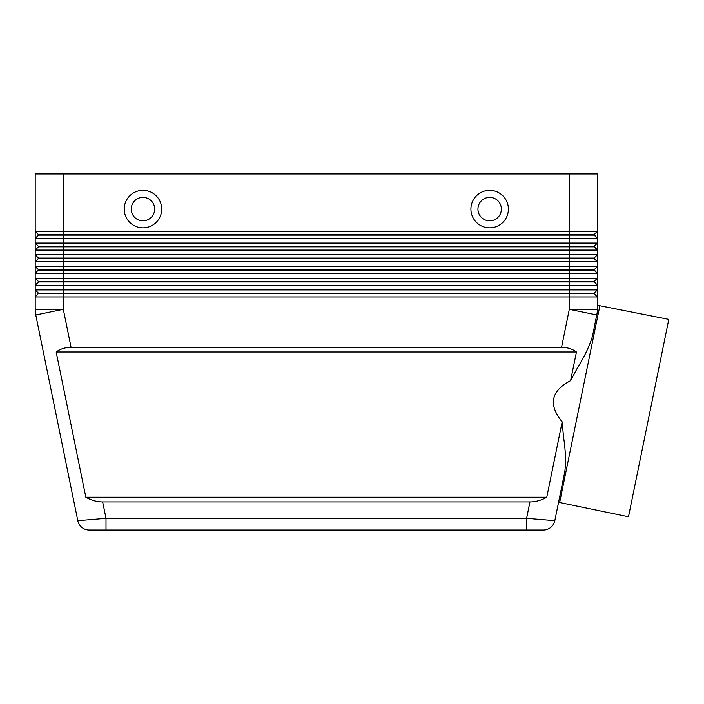 <?xml version="1.0" encoding="UTF-8"?>
<svg xmlns="http://www.w3.org/2000/svg" width="704" height="704" viewBox="0 0 704 704"><rect width="100%" height="100%" fill="white"/><g stroke="black" fill="none" stroke-linecap="round" stroke-linejoin="round"><path stroke-width="1.06" d="M597.414 305.254L668.8 319.387L628.478 516.771L558.571 502.295L554.822 520.67L564.784 471.909C566.016 461.894 565.594 450.243 563.517 436.946L562.17 421.872L546.77 497.235C541.323 500.324 535.718 501.882 529.954 501.926L526.61 518.32L526.61 530.033L543.347 530.033A11.713 11.713 0 0 0 554.822 520.67L526.61 518.32L106.005 518.32L77.792 520.67L35.772 314.961L77.792 520.67A11.713 11.713 0 0 0 89.267 530.033L106.005 530.033L106.005 518.32L102.661 501.926C96.897 501.882 91.291 500.324 85.844 497.235L56.17 352C60.359 348.92 65.322 347.354 71.069 347.318L561.546 347.318C567.292 347.354 572.255 348.92 576.444 352L570.583 380.688L577.738 367.338C584.866 355.925 589.82 345.374 592.61 335.676L597.274 312.162L597.414 289.925L35.2 289.925L35.2 296.947L597.414 296.947L594.132 293.674L597.414 296.947M77.792 520.67A11.713 11.713 0 0 0 89.267 530.033A11.713 11.713 0 0 1 77.792 520.67A11.713 11.713 0 0 0 89.267 530.033L526.61 530.033M35.2 254.786L38.482 258.535L63.307 258.535L63.307 173.967L597.414 173.967L597.414 231.361L594.132 234.634L38.482 234.634L38.482 235.11L594.132 235.11L597.414 238.383L597.414 231.361L35.2 231.361L38.482 234.634L35.2 231.361L35.2 238.383L597.414 238.383L597.414 243.074L35.2 243.074L38.482 246.347L35.2 243.074L35.2 250.096L597.414 250.096L597.414 243.074L594.132 246.347L38.482 246.347L38.482 246.822L594.132 246.822L597.414 250.096L597.414 254.786L35.2 254.786L35.2 261.809L597.414 261.809L597.414 254.786L594.132 258.06L38.482 258.06L35.2 254.786L35.2 250.096L38.482 246.822M38.482 235.11L35.2 238.383L35.2 243.074M63.307 173.967L35.2 173.967L35.2 231.361M38.482 270.248L594.132 270.248L597.414 273.522L597.414 266.499L594.132 269.773L38.482 269.773L35.2 273.522L597.414 273.522L597.414 278.212L594.132 281.486L569.298 281.486L569.298 285.234L597.414 285.234L597.414 278.212L35.2 278.212L35.2 285.234L569.298 285.234L569.298 293.198L38.482 293.198L35.2 289.925L35.2 285.234L38.482 281.961L594.132 281.961L597.414 285.234L597.414 289.925L594.132 293.198L569.298 293.198L569.298 293.674L594.132 293.674L594.132 293.198M569.298 173.967L569.298 281.486L63.307 281.486L63.307 258.535L594.132 258.535L597.414 261.809L597.414 266.499L35.2 266.499L35.2 278.212L38.482 281.486L35.2 278.212M35.2 289.925L38.482 293.198L35.2 296.947L35.2 309.338A28.107 28.107 0 0 0 35.772 314.961L63.307 309.338L63.307 293.674L569.298 293.674L569.298 309.338L561.546 347.318M38.482 258.535L35.2 261.809L35.2 266.499L38.482 269.773L35.2 266.499M38.482 293.674L63.307 293.674L63.307 281.486L38.482 281.486L38.482 281.961M142.956 227.841A18.744 18.744 0 0 1 124.221 209.106A18.744 18.744 0 0 1 142.956 190.362A18.744 18.744 0 0 1 161.7 209.106A18.744 18.744 0 0 1 142.956 227.841M142.956 197.393A11.713 11.713 0 0 0 131.243 209.106A11.713 11.713 0 0 0 142.956 220.818A11.713 11.713 0 0 0 154.669 209.106A11.713 11.713 0 0 0 142.956 197.393M489.658 227.841A18.744 18.744 0 0 1 470.914 209.106A18.744 18.744 0 0 1 489.658 190.362A18.744 18.744 0 0 1 508.394 209.106A18.744 18.744 0 0 1 489.658 227.841M489.658 197.393A11.713 11.713 0 0 1 501.371 209.106A11.713 11.713 0 0 1 489.658 220.818A11.713 11.713 0 0 1 477.946 209.106A11.713 11.713 0 0 1 489.658 197.393M558.571 502.295L564.784 471.909M529.954 501.926L102.661 501.926M56.17 352L576.444 352M596.842 314.961A28.107 28.107 0 0 0 597.414 309.338L569.298 309.338L596.842 314.961A28.107 28.107 0 0 0 597.414 309.338M594.132 281.486L597.414 285.234M594.132 269.773L597.414 273.522M85.844 497.235L546.77 497.235M594.132 258.06L597.414 261.809M594.132 246.347L597.414 250.096M594.132 234.634L597.414 238.383M562.17 421.872C548.108 404.694 550.915 390.966 570.583 380.688M554.822 520.67A11.713 11.713 0 0 1 543.347 530.033A11.713 11.713 0 0 0 554.822 520.67A11.713 11.713 0 0 1 543.347 530.033M559.618 502.709L599.949 305.325M71.069 347.318L63.307 309.338L35.2 309.338A28.107 28.107 0 0 0 35.772 314.961"/></g></svg>
